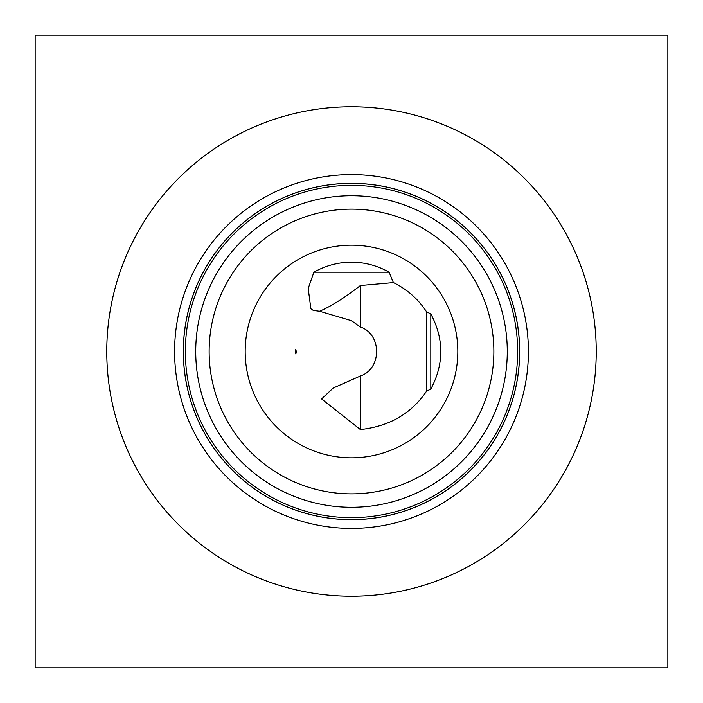 <?xml version="1.0" encoding="UTF-8"?>
<svg xmlns="http://www.w3.org/2000/svg" width="703" height="703" viewBox="0 0 703 703"><rect width="100%" height="100%" fill="white"/><g stroke="black" fill="none" stroke-linecap="round" stroke-linejoin="round"><path stroke-width="1.05" d="M667.85 35.15L667.85 667.85L35.15 667.85L35.15 35.15L667.85 35.15M351.5 245.18A106.32 106.32 0 0 0 259.425 404.656A106.32 106.32 0 0 0 443.575 404.656A106.32 106.32 0 0 0 351.5 245.18M351.5 209.143A142.358 142.358 0 0 1 474.789 422.679A142.358 142.358 0 0 1 228.211 422.679A142.358 142.358 0 0 1 351.5 209.143M351.5 195.733A155.767 155.767 0 0 0 216.594 429.384A155.767 155.767 0 0 0 486.406 429.384A155.767 155.767 0 0 0 351.5 195.733M351.5 185.355A166.145 166.145 0 0 1 495.387 434.577A166.145 166.145 0 0 1 207.613 434.577A166.145 166.145 0 0 1 351.5 185.355M351.5 183.369A168.131 168.131 0 0 0 205.891 435.561A168.131 168.131 0 0 0 497.109 435.561A168.131 168.131 0 0 0 351.5 183.369M351.5 183.325A168.175 168.175 0 0 1 497.144 435.588A168.175 168.175 0 0 1 205.856 435.588A168.175 168.175 0 0 1 351.5 183.325M393.39 282.597L389.119 272.193C377.379 265.602 364.839 262.254 351.5 262.157C338.161 262.254 325.621 265.602 313.881 272.193L308.195 288.476L310.875 308.731L313.292 310.445L319.54 311.244L351.5 320.7L360.393 326.992C381.993 334.224 381.993 368.776 360.393 376.008L333.24 388.021L321.587 398.935L360.393 429.568C389.383 426.378 411.448 413.566 426.589 391.14L430.807 389.119C444.111 364.04 444.111 338.96 430.807 313.881L426.589 311.86C418.153 299.021 407.09 289.267 393.39 282.597L360.393 285.523C344.417 297.931 330.797 306.499 319.54 311.244M296.473 351.5L295.462 349.321L295.831 353.978L296.473 351.5M351.5 174.599A176.901 176.901 0 0 0 198.299 439.955A176.901 176.901 0 0 0 504.701 439.955A176.901 176.901 0 0 0 351.5 174.599M351.5 106.768A244.732 244.732 0 0 1 596.232 351.5A244.732 244.732 0 0 1 351.5 596.232A244.732 244.732 0 0 1 106.768 351.5A244.732 244.732 0 0 1 351.5 106.768M389.119 272.193L313.881 272.193M426.589 311.86L426.589 391.14M430.807 389.119L430.807 313.881M360.393 429.568L360.393 376.008M360.393 326.992L360.393 285.523"/></g></svg>
